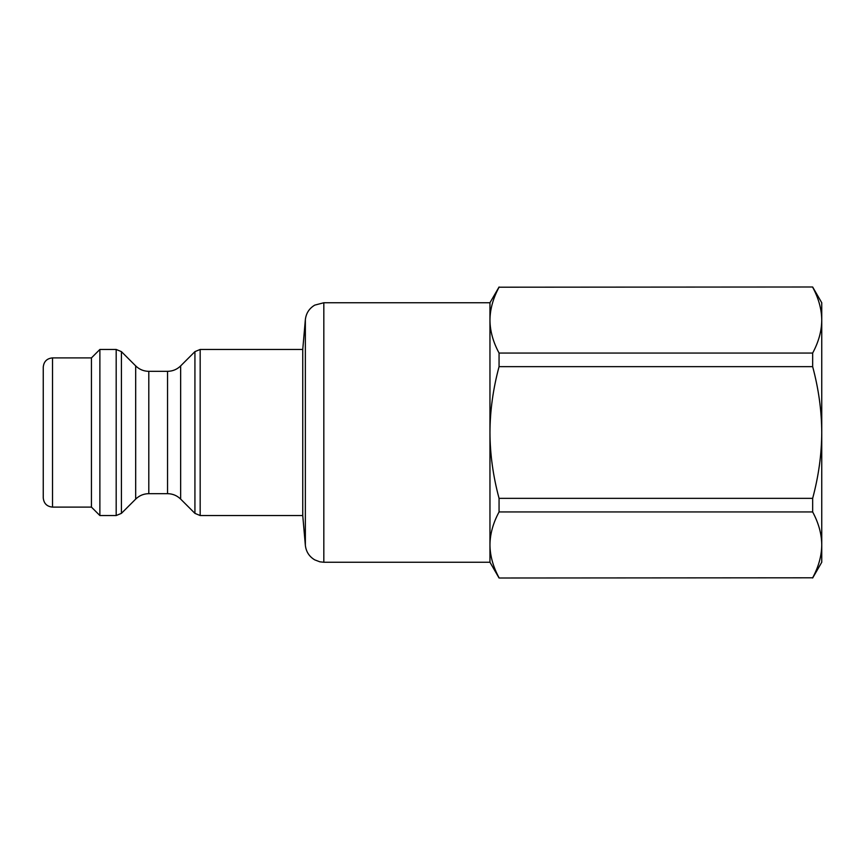<?xml version="1.0" encoding="UTF-8"?>
<svg xmlns="http://www.w3.org/2000/svg" width="865" height="865" viewBox="0 0 865 865"><rect width="100%" height="100%" fill="white"/><g stroke="black" fill="none" stroke-linecap="round" stroke-linejoin="round"><path stroke-width="1.3" d="M499.062 578.004L812.657 577.798L499.062 578.004L489.958 562.25L489.958 544.864C490.044 555.676 493.072 566.651 499.062 577.798M499.062 511.939L499.062 498.359L812.657 498.359L812.657 511.939L499.062 511.939C493.072 523.087 490.044 534.062 489.958 544.864L489.958 432.5C490.044 454.103 493.072 476.064 499.062 498.359M499.062 366.641L499.062 353.061L812.657 353.061L812.657 366.641L499.062 366.641C493.072 388.936 490.044 410.897 489.958 432.5L489.958 320.137C490.044 330.938 493.072 341.913 499.062 353.061M499.062 287.202L812.657 286.996L499.062 287.202C493.072 298.349 490.044 309.324 489.958 320.137L489.958 302.75L323.824 302.75L314.741 305.129C309.216 308.427 306.091 313.271 305.356 319.672L305.356 545.328L302.75 515.54L302.75 349.46L305.356 319.672M812.657 286.996L821.75 302.75L821.75 320.137C821.663 309.292 818.625 298.317 812.657 287.202M812.657 353.061C818.625 341.945 821.663 330.971 821.75 320.137L821.75 432.5C821.663 410.821 818.625 388.872 812.657 366.641M812.657 498.359C818.625 476.128 821.663 454.179 821.75 432.5L821.75 544.864C821.663 534.029 818.625 523.055 812.657 511.939M812.657 577.798C818.625 566.683 821.663 555.708 821.75 544.864L821.75 562.25L812.657 578.004M194.928 513.367L180.655 499.094L180.655 365.906L194.928 351.633L194.928 513.367L200.172 515.54L200.172 349.46L194.928 351.633M302.75 515.54L200.172 515.54M167.551 493.666L148.802 493.666L148.802 371.334L167.551 371.334L167.551 493.666C172.632 493.742 177.001 495.548 180.655 499.094M135.686 499.094L121.414 513.367L121.414 351.633L135.686 365.906L135.686 499.094C139.341 495.548 143.709 493.742 148.802 493.666M116.18 515.54L99.875 515.54L99.875 349.46L116.18 349.46L116.18 515.54L121.414 513.367M43.25 367.16L43.25 497.84C43.801 503.473 46.894 506.555 52.516 507.106L52.516 357.894C46.894 358.445 43.801 361.527 43.25 367.16M99.875 515.54L91.441 507.106L91.441 357.894L52.516 357.894M91.441 507.106L52.516 507.106M305.356 545.328C306.091 551.729 309.216 556.573 314.741 559.871L319.866 561.817L323.824 562.25L323.824 302.75M489.958 302.75L499.062 286.996M323.824 562.25L489.958 562.25M302.75 349.46L200.172 349.46M167.551 371.334C172.632 371.258 177.001 369.452 180.655 365.906M135.686 365.906C139.341 369.452 143.709 371.258 148.802 371.334M116.18 349.46L121.414 351.633M91.441 357.894L99.875 349.46"/></g></svg>
